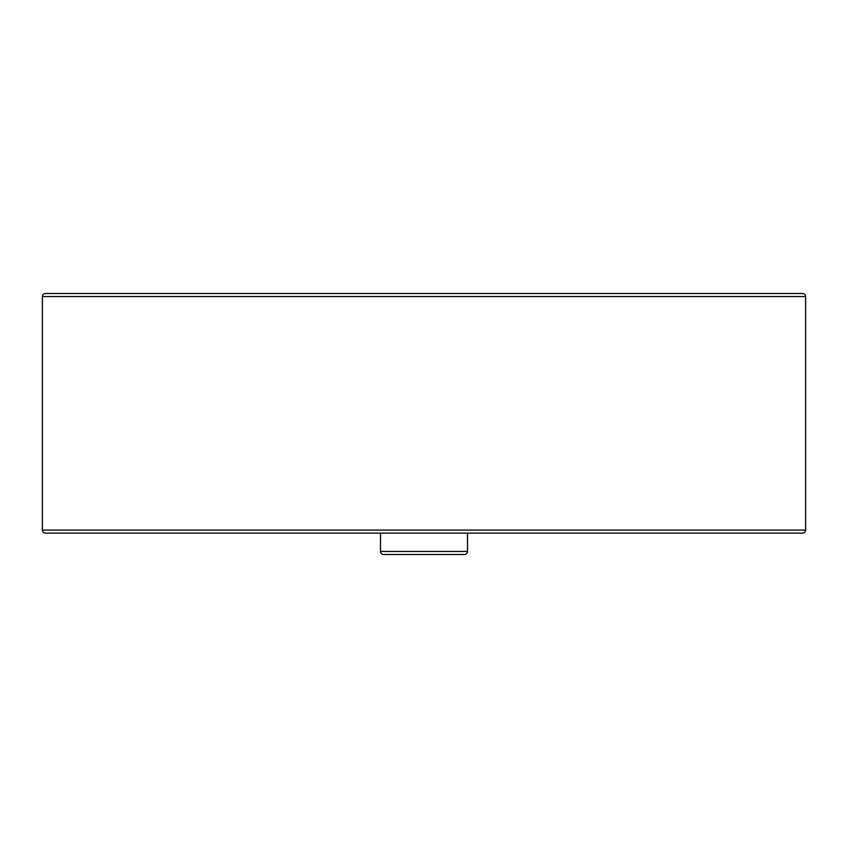 <?xml version="1.0" encoding="UTF-8"?>
<svg xmlns="http://www.w3.org/2000/svg" width="848" height="848" viewBox="0 0 848 848"><rect width="100%" height="100%" fill="white"/><g stroke="black" fill="none" stroke-linecap="round" stroke-linejoin="round"><path stroke-width="1.27" d="M45.453 533.138L802.547 533.138A3.053 3.053 0 0 0 805.6 530.085A3.053 3.053 0 0 1 802.547 533.138L45.453 533.138A3.053 3.053 0 0 1 42.4 530.085A3.053 3.053 0 0 0 45.453 533.138M467.502 551.454L380.498 551.454L380.498 533.138L380.498 551.454L467.502 551.454A3.053 3.053 -90 0 1 464.45 554.507L383.55 554.507A3.053 3.053 -90 0 1 380.498 551.454A3.053 3.053 90 0 0 383.55 554.507L464.45 554.507A3.053 3.053 90 0 0 467.502 551.454L467.502 533.138L467.502 551.454M42.4 530.085L805.6 530.085L42.4 530.085L42.4 296.546L805.6 296.546L805.6 530.085L805.6 296.546A3.053 3.053 0 0 0 802.547 293.493A3.053 3.053 0 0 1 805.6 296.546L42.4 296.546A3.053 3.053 0 0 1 45.453 293.493L802.547 293.493L45.453 293.493A3.053 3.053 0 0 0 42.4 296.546L42.4 530.085"/></g></svg>
